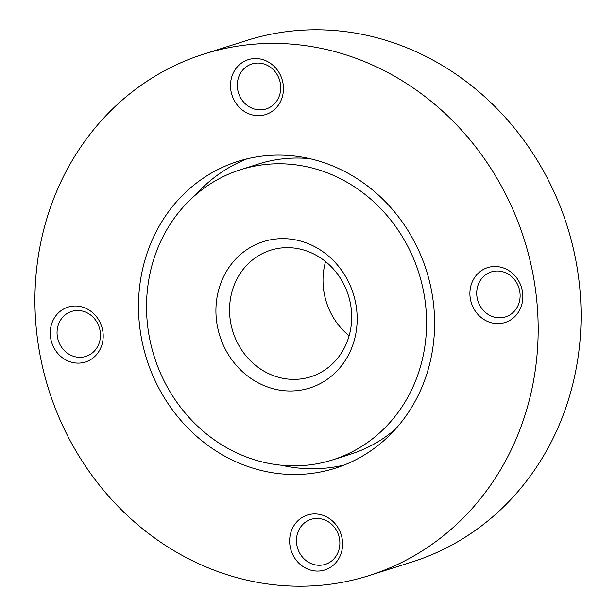 <?xml version="1.0" encoding="UTF-8"?>
<svg xmlns="http://www.w3.org/2000/svg" width="616" height="616" viewBox="0 0 616 616"><rect width="100%" height="100%" fill="white"/><g stroke="black" fill="none" stroke-linecap="round" stroke-linejoin="round"><path stroke-width="0.92" d="M321.668 585.2A273.535 249.318 72.4 0 1 41.988 364.487A273.535 249.318 72.4 0 1 203.796 54.093A273.535 249.318 72.4 0 1 251.436 44.414A273.535 249.318 72.4 0 1 531.115 265.126A273.535 249.318 72.4 0 1 369.307 575.521A273.535 249.318 72.4 0 1 321.668 585.2M203.796 54.093L246.693 40.479A273.535 249.318 72.4 0 1 294.332 30.8A273.535 249.318 72.4 0 1 574.012 251.513A273.535 249.318 72.4 0 1 412.204 561.908L369.307 575.521M344.175 465.034A160.953 146.708 72.4 0 1 325.279 468.175A160.953 146.708 72.4 0 1 281.335 465.219M265.889 155.702A160.953 146.708 72.4 0 1 430.461 285.578A160.953 146.708 72.4 0 1 335.243 468.222A160.953 146.708 72.4 0 1 307.215 473.912A160.953 146.708 72.4 0 1 142.643 344.044A160.953 146.708 72.4 0 1 237.853 161.4A160.953 146.708 72.4 0 1 265.889 155.702M321.19 565.188A23.601 21.506 72.4 0 1 297.058 546.146A23.601 21.506 72.4 0 1 311.018 519.365A23.601 21.506 72.4 0 1 315.13 518.533A23.601 21.506 72.4 0 1 339.262 537.576A23.601 21.506 72.4 0 1 325.302 564.356A23.601 21.506 72.4 0 1 321.19 565.188M319.82 570.97A28.79 26.242 72.4 0 1 289.897 544.975A28.79 26.242 72.4 0 1 312.428 514.044A28.79 26.242 72.4 0 1 342.35 540.039A28.79 26.242 72.4 0 1 319.82 570.97M57.265 335.936A23.601 21.506 72.4 0 1 71.618 311.419A23.601 21.506 72.4 0 1 100.254 331.893A23.601 21.506 72.4 0 1 85.901 356.41A23.601 21.506 72.4 0 1 57.265 335.936M50.497 337.029A28.79 26.242 72.4 0 1 73.027 306.098A28.79 26.242 72.4 0 1 102.949 332.093A28.79 26.242 72.4 0 1 80.419 363.024A28.79 26.242 72.4 0 1 50.497 337.029M255.987 63.14A23.601 21.506 72.4 0 1 280.111 82.174A23.601 21.506 72.4 0 1 266.158 108.955A23.601 21.506 72.4 0 1 262.046 109.794A23.601 21.506 72.4 0 1 237.915 90.752A23.601 21.506 72.4 0 1 251.875 63.972A23.601 21.506 72.4 0 1 255.987 63.14M253.284 58.651A28.79 26.242 72.4 0 1 283.206 84.638A28.79 26.242 72.4 0 1 260.676 115.569A28.79 26.242 72.4 0 1 230.746 89.582A28.79 26.242 72.4 0 1 253.284 58.651M519.912 292.384A23.601 21.506 72.4 0 1 505.559 316.901A23.601 21.506 72.4 0 1 476.923 296.435A23.601 21.506 72.4 0 1 491.275 271.918A23.601 21.506 72.4 0 1 519.912 292.384M522.607 292.585A28.79 26.242 72.4 0 1 500.077 323.515A28.79 26.242 72.4 0 1 470.154 297.528A28.79 26.242 72.4 0 1 492.685 266.589A28.79 26.242 72.4 0 1 522.607 292.585M195.541 194.941A160.953 146.708 72.4 0 1 246.985 158.851M306.09 465.28A152.221 138.746 72.4 0 1 150.45 342.457A152.221 138.746 72.4 0 1 240.502 169.723A152.221 138.746 72.4 0 1 267.005 164.341A152.221 138.746 72.4 0 1 422.653 287.164A152.221 138.746 72.4 0 1 332.601 459.89A152.221 138.746 72.4 0 1 306.09 465.28M240.502 169.723L258.558 163.987A152.221 138.746 72.4 0 1 285.069 158.605A152.221 138.746 72.4 0 1 309.833 158.659M349.126 335.782A66.389 60.514 72.4 0 1 325.571 261.584M299.145 379.148A66.389 60.514 72.4 0 1 231.262 325.571A66.389 60.514 72.4 0 1 270.54 250.235A66.389 60.514 72.4 0 1 282.097 247.886A66.389 60.514 72.4 0 1 349.988 301.455A66.389 60.514 72.4 0 1 310.71 376.8A66.389 60.514 72.4 0 1 299.145 379.148M296.411 390.706A76.784 69.985 72.4 0 1 216.609 321.39A76.784 69.985 72.4 0 1 276.692 238.908A76.784 69.985 72.4 0 1 356.495 308.223A76.784 69.985 72.4 0 1 296.411 390.706M395.626 428.944A152.221 138.746 72.4 0 1 350.666 454.161L332.601 459.89"/></g></svg>
